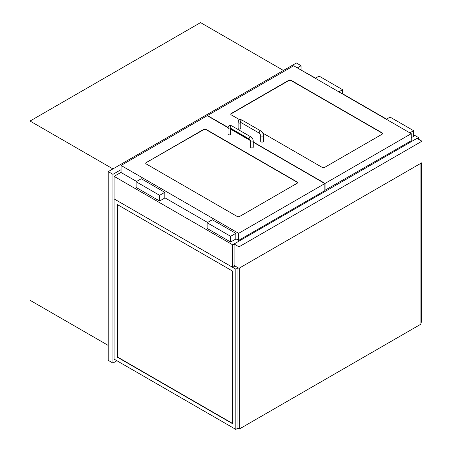 <?xml version="1.0" encoding="UTF-8"?>
<svg xmlns="http://www.w3.org/2000/svg" width="452" height="452" viewBox="0 0 452 452"><rect width="100%" height="100%" fill="white"/><g stroke="black" fill="none" stroke-linecap="round" stroke-linejoin="round"><path stroke-width="0.68" d="M112.938 168.901L30.035 121.04L200.541 22.6L283.444 70.461M108.231 345.418L30.035 300.275L30.035 121.04M301.083 69.783L301.083 65.709L296.376 62.992L108.231 171.619L108.231 360.357L112.938 363.069L116.932 360.764M108.231 171.619L112.938 174.336L112.938 363.069M301.083 65.709L297.32 67.885M121.051 169.653L112.938 174.336M315.547 78.134L299.67 69.241M418.439 139.165L418.439 137.538L413.614 134.752M386.567 119.142L342.593 93.75M234.995 265.985L232.644 267.347L232.644 244.803L418.439 137.538M232.644 267.347L114.113 198.908L114.113 176.37L232.644 244.803M121.051 172.365L114.113 176.37M421.609 162.861L421.609 322.135L420.908 322.542M117.639 204.75L117.639 357.097L232.526 423.428M117.407 357.233L232.526 423.699L232.526 271.076L117.407 204.615L117.639 357.097M235.82 269.177L235.82 429.4L114.113 359.131L114.113 198.908L235.82 269.177L237.933 267.957M235.82 429.4L237.933 428.18L237.933 267.686M238.995 268.296L421.965 162.658L421.965 141.205L238.995 246.843L238.995 268.296L234.057 265.443L234.057 243.99L238.995 246.843M421.965 141.205L417.026 138.352L234.057 243.99M239.345 268.092L239.345 428.993L420.908 324.169L420.908 163.268M239.345 428.993L237.933 428.18M239.752 119.78L231.232 114.864A1.661 0.96 180 0 1 230.746 114.181A1.661 0.96 180 0 1 231.232 113.503L288.732 80.309A1.661 0.96 180 0 1 291.088 80.309L382.098 132.854A1.661 0.96 180 0 1 382.59 133.532A1.661 0.96 180 0 1 382.098 134.21L324.598 167.409A1.661 0.96 180 0 1 322.248 167.409L262.765 133.069M324.835 190.354L411.263 140.73L411.263 133.668L293.676 65.777L207.479 115.542L228.096 127.441M325.067 190.49L325.067 183.433L411.263 133.668M230.684 128.939L250.374 140.306M253.261 141.973L325.067 183.433M382.573 133.668A1.661 0.96 0 0 0 382.098 133.125L291.088 80.58A1.661 0.96 0 0 0 288.732 80.58L231.232 113.774A1.661 0.96 0 0 0 230.763 114.322M342.593 94.022L342.593 89.677L319.072 76.1L315.31 78.269M338.83 91.846L342.593 89.677M411.263 137.741L413.614 136.385L413.614 130.679L390.099 117.102L386.336 119.277M409.851 132.854L413.614 130.679M240.792 122.464L240.792 128.306A1.328 0.768 180 0 1 239.464 129.074A1.328 0.768 180 0 1 238.136 128.306L238.136 122.328C238.407 119.831 239.701 119.085 242.012 120.091A1.328 0.768 -60 0 0 240.679 120.859A1.328 0.768 -60 0 0 240.679 122.396L240.679 122.266M260.714 135.363L260.714 141.34A1.328 0.768 0 0 0 262.041 142.109A1.328 0.768 0 0 0 263.369 141.34L263.369 135.363A1.328 0.768 0 0 1 262.041 136.131A1.328 0.768 0 0 1 260.714 135.363L259.493 133.261A1.328 0.768 -60 0 1 259.493 131.724A1.328 0.768 -60 0 1 260.827 130.956L242.012 120.091M146.216 162.59A1.661 0.96 0 0 0 145.73 163.268A1.661 0.96 0 0 0 146.216 163.946L237.232 216.497A1.661 0.96 0 0 0 239.583 216.497L297.083 183.297A1.661 0.96 0 0 0 297.569 182.619A1.661 0.96 0 0 0 297.083 181.936L206.067 129.391A1.661 0.96 0 0 0 203.716 129.391L146.216 162.59L203.716 129.662A1.661 0.96 180 0 1 206.067 129.662L297.083 182.207A1.661 0.96 180 0 1 297.552 182.755M253.261 142.244L324.835 183.568L324.835 190.625L238.639 240.391L235.82 238.763M207.598 222.469L164.794 197.756M136.572 181.461L121.051 172.5L121.051 165.443L207.242 115.678L228.051 127.69M238.639 240.391L238.639 233.328L121.051 165.443M324.835 183.568L238.639 233.328M230.684 129.21L250.504 140.651M164.794 192.326L164.794 198.027L159.618 201.016L136.103 187.439L136.103 181.732L141.278 178.749L164.794 192.326L159.618 195.315L136.103 181.732M159.618 201.016L159.618 195.315M235.82 233.328L235.82 239.035L230.644 242.023L207.129 228.441L207.129 222.74L212.299 219.751L235.82 233.328L230.644 236.317L207.129 222.74M230.644 242.023L230.644 236.317M145.747 163.404A1.661 0.96 180 0 1 146.216 162.861M230.667 128.289A1.328 0.768 -0 0 1 230.294 128.713A1.328 0.768 -0 0 1 228.413 128.713A1.328 0.768 -0 0 1 228.023 128.17L228.023 134.142A1.328 0.768 -0 0 0 228.413 134.685A1.328 0.768 -0 0 0 229.859 134.854A1.328 0.768 -0 0 0 230.684 134.142L230.684 128.3M250.99 147.719A1.328 0.768 180 0 1 250.6 147.177L250.6 141.205A1.328 0.768 180 0 0 250.99 141.747A1.328 0.768 180 0 0 252.436 141.911A1.328 0.768 180 0 0 253.261 141.205L253.261 147.177A1.328 0.768 180 0 1 252.436 147.889A1.328 0.768 180 0 1 250.99 147.719M240.775 122.452A1.328 0.768 180 0 1 240.407 122.876A1.328 0.768 180 0 1 238.955 123.04A1.328 0.768 180 0 1 238.136 122.328M228.023 128.17C228.294 125.673 229.588 124.927 231.899 125.933A1.328 0.768 120 0 0 230.87 126.289A1.328 0.768 120 0 0 230.294 127.628A1.328 0.768 120 0 0 230.565 128.232L230.565 128.102M231.899 125.933L250.713 136.792A1.328 0.768 120 0 0 249.685 137.148A1.328 0.768 120 0 0 249.108 138.487A1.328 0.768 120 0 0 249.38 139.097L250.6 141.205M259.493 133.261L240.679 122.396M260.827 130.956C262.397 132.007 263.245 133.476 263.369 135.363M230.565 128.232L249.38 139.097M250.713 136.792C252.284 137.843 253.137 139.318 253.261 141.205"/></g></svg>
